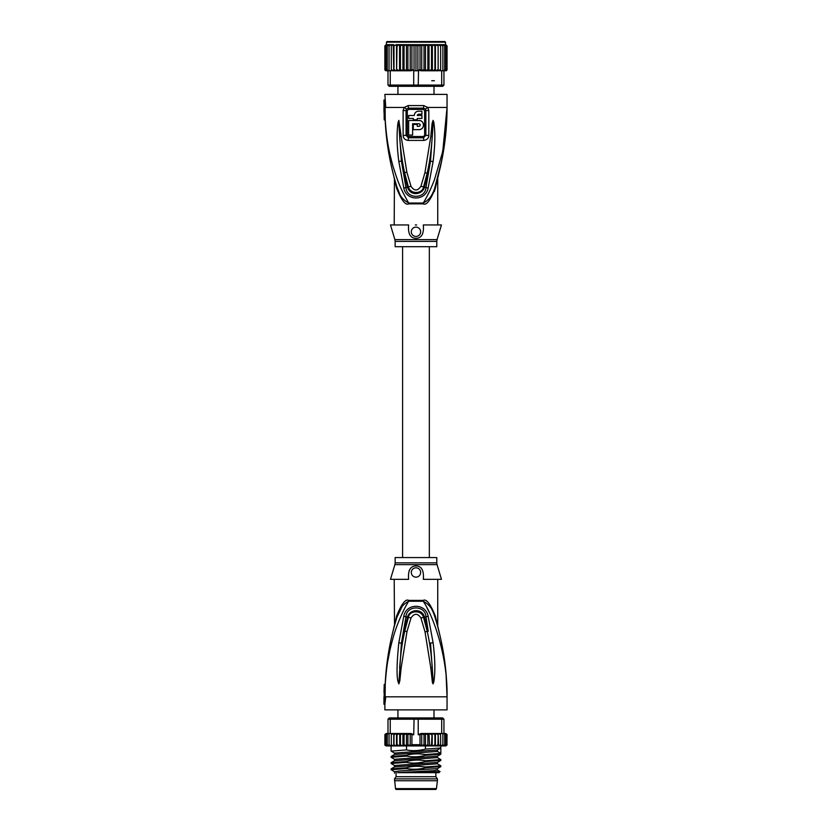 <?xml version="1.0" encoding="UTF-8"?>
<svg xmlns="http://www.w3.org/2000/svg" width="831" height="831" viewBox="0 0 831 831"><rect width="100%" height="100%" fill="white"/><g stroke="black" fill="none" stroke-linecap="round" stroke-linejoin="round"><path stroke-width="1.25" d="M394.517 780.745L437.418 780.745L436.431 788.629A0.935 0.935 0 0 1 435.506 789.45L396.429 789.45A0.935 0.935 0 0 1 395.504 788.629L394.517 778.886L396.075 776.705L396.075 772.664M437.418 780.745L437.418 778.886L394.517 778.886M437.418 778.886L435.86 776.705L396.075 776.705M435.86 776.705L435.86 772.664M433.824 718.638L433.938 717.953M434 717.953L434 709.871M397.935 717.953L397.935 709.871M397.997 717.953L398.111 718.638M394.351 626.075L396.927 617.246L396.636 615.958L394.216 626.023L396.636 615.958C401.57 603.805 405.601 598.621 408.727 600.408A4.352 1.444 -90 0 1 408.696 601.239C403.16 609.757 395.722 627.571 393.208 637.304C389.199 651.816 386.664 662.941 385.231 684.38L384.234 684.38A269.815 269.815 0 0 0 384.171 685.97L383.984 692.431M384.171 685.97L384.171 696.814L384.805 696.814L383.953 704.273L384.878 704.273L384.878 709.871L447.047 709.871L447.047 696.814C447.047 669.838 443.037 643.308 435.008 617.246L437.168 624.6M385.106 696.814L385.761 696.814L385.106 696.814L385.262 684.38M385.231 684.38L386.145 670.804M402.391 605.965L396.927 617.246C398.703 609.715 402.62 604.376 408.696 601.239L423.239 601.239C433.896 617.101 447.826 657.248 447.047 696.814L385.761 696.814L384.878 704.273M433.076 683.903L433.844 681.898C434.706 675.624 435.88 665.506 433.107 642.737L428.142 616.27C425.794 602.994 406.182 602.942 403.783 616.27L398.807 642.841C396.761 663.128 396.512 676.133 398.07 681.846L398.87 683.903L399.846 680.693L401.124 668.124L406.982 631.56L411.013 617.952C414.316 613.091 417.619 613.091 420.922 617.952L425.015 631.851L430.78 667.771L432.421 682.625L433.076 683.903L432.276 667.657L433.065 683.747M390.009 649.655L387.724 661.476M426.957 607.814L429.253 612.354M438.903 631.145L439.08 631.851M440.004 635.653L440.181 636.421M445.998 672.996L447.047 696.814C447.068 669.931 443.048 643.412 435.008 617.246L435.299 615.958L437.719 626.023L435.299 615.958C430.385 603.825 426.355 598.642 423.208 600.408L423.208 600.408A4.352 1.444 90 0 0 423.239 601.239C429.305 604.376 433.231 609.715 435.008 617.246M434.987 617.184L434.104 614.587M433.772 613.704L433.107 612.104M432.691 611.221L432.11 610.037M437.251 624.881L437.418 625.483M435.34 618.337L437.823 626.969M436.763 623.157L436.597 622.585M436.555 622.44L436.171 621.1M436.078 620.799L435.631 619.292M423.322 579.321L441.458 579.321L437.054 564.644L394.881 564.644L390.477 579.321L408.613 579.321C407.855 570.554 410.306 566.098 415.967 565.932C421.597 566.067 424.049 570.533 423.322 579.321M423.519 578.48L423.374 579.114M415.967 577.14A4.664 4.664 0 0 0 420.631 572.476A4.664 4.664 0 0 0 415.967 567.812A4.664 4.664 0 0 0 411.303 572.476A4.664 4.664 0 0 0 415.967 577.14M409.413 570.232L409.07 570.928M394.206 579.321L394.507 624.704M396.927 617.246C390.144 639.236 386.218 661.621 385.169 684.38M395.774 621.058L395.566 621.775M394.954 623.925L394.31 626.231M387.028 662.92L387.402 660.105M392.918 631.57L394.206 626.044M394.289 626.335L394.486 625.577M436.794 562.857L436.794 557.559L395.14 557.559L395.14 562.857L436.794 562.857L437.054 564.644M430.78 667.771L432.276 667.657C431.445 656.937 430.614 647.017 427.279 631.487L428.256 631.29L424.464 617.121C422.148 608.022 409.704 609.04 407.47 617.121L401.404 643.121L405.985 616.654C406.588 605.051 425.347 605.051 425.95 616.654L428.256 631.29M433.107 642.737L430.51 643.017L433.19 681.742L433.844 681.898M428.142 616.27L423.54 617.381L427.279 631.487L425.015 631.851M401.124 668.124L399.628 668.01C401.134 648.72 402.329 642.727 404.718 631.196L408.385 617.381C409.319 610.318 421.566 609.611 423.54 617.381L420.922 617.952M403.783 616.27L411.013 617.952M398.87 683.903L401.404 643.121L398.807 642.841M398.07 681.846L398.745 681.69L398.87 683.747M391.183 751.141L406.515 749.894L406.515 745.926L402.391 745.926L400.428 744.69L399.867 745.926L397.041 744.69L395.971 745.926L393.987 744.69L393.759 745.926L393.759 733.493L393.987 734.739L393.769 733.493L410.971 733.493L403.149 733.493L404.074 734.739L406.473 733.565L407.917 734.739L410.202 733.731L411.906 734.739L411.906 744.69L410.202 745.698L407.917 744.69L406.473 745.864L404.074 744.69L403.149 745.926L428.786 745.926L427.861 744.69L425.462 745.864L424.007 744.69L421.733 745.698L420.019 744.69L420.019 734.739L418.222 734.739L418.222 719.199L390.248 719.199L391.11 717.953L389.23 717.953L387.994 719.199L387.994 733.493L390.248 733.493L390.248 719.199L387.994 719.199M391.11 717.953L442.694 717.953L443.941 719.199L441.687 719.199L441.687 733.493L443.941 733.493L443.941 719.199M414.087 717.953L413.713 734.739L411.906 734.739M439.017 733.493L441.687 733.493M445.769 745.926L447.047 744.69L445.769 745.926L446.787 744.69L445.717 745.926L444.356 745.926L445.987 744.69L445.146 745.926L442.913 745.926L444.689 744.69L444.086 745.926L441.012 745.926L442.881 744.69L442.539 745.926L440.523 745.926L440.627 744.69L438.675 745.926L440.544 745.926L438.166 745.926L437.947 744.69L438.124 745.926L435.953 745.926L437.947 744.69L438.207 733.493M434.893 744.69L435.319 745.926L432.764 745.926L434.893 744.69L434.893 734.739L435.319 733.493L438.124 733.493L438.675 745.926M431.507 744.69L432.068 745.926L429.544 745.926L431.507 744.69L432.068 733.493L435.953 733.493L437.947 734.739M446.964 745.147L447.016 734.438M385.148 744.69L386.623 745.926L385.148 744.69L385.148 734.739L386.623 733.493L384.878 734.739L386.166 733.493M385.937 744.69L387.578 745.926L385.937 744.69L385.937 734.739L387.578 733.493L386.218 733.493L385.148 734.739M387.246 744.69L387.848 745.926L389.022 745.926L387.246 744.69L387.246 734.739L387.994 733.493L386.779 733.493L385.937 734.739M389.043 744.69L389.396 745.926L390.923 745.926L389.043 744.69L389.043 733.493M392.055 745.677L393.25 745.926L391.308 744.69L391.391 745.926L386.124 745.926L384.878 744.69L385.137 745.438M393.759 745.926L391.391 745.926M395.971 745.926L393.811 745.926L396.491 745.926L396.491 733.493L393.987 734.739L393.987 744.69M399.16 745.926L396.605 745.926L399.721 745.926L399.721 733.493L397.041 734.739L396.491 733.493M402.391 745.926L399.867 745.926L402.91 745.926L402.91 733.493L400.428 734.739L399.721 733.493M445.312 733.493L446.787 734.739L444.928 733.493M446.787 744.69L446.787 734.739M445.987 734.739L444.356 733.493L445.987 734.739L445.987 744.69M443.941 733.493L444.689 734.739L444.356 733.493M445.769 733.493L447.047 734.739L445.437 733.493M434.893 734.739L432.764 733.493L420.964 733.493L432.068 733.493M387.246 734.739L387.994 733.493M393.717 733.493L392.98 733.493L393.717 733.493M444.689 744.69L444.689 734.739M406.515 745.926L435.953 745.926M432.213 733.493L432.213 745.926L432.764 745.926M429.025 733.493L429.544 745.926M438.124 745.926L435.434 745.926L435.434 733.493M390.248 733.493L392.98 733.493M410.971 733.493L413.713 734.739M391.339 733.721L391.308 734.739L393.25 733.493M391.308 744.69L391.308 734.739M397.041 744.69L397.041 734.739M400.428 744.69L400.428 734.739M404.074 744.69L404.074 734.739M406.473 745.864L406.473 733.565M407.917 744.69L407.917 734.739M410.202 745.698L410.202 733.731M386.124 745.926L384.878 744.69L384.919 734.417M440.814 717.953L441.687 719.199L418.222 719.199L417.848 717.953M418.222 734.739L420.964 733.493M440.627 744.69L440.596 733.721M438.675 733.493L440.627 734.739M429.544 733.493L431.507 734.739M427.861 744.69L427.861 734.739L428.786 733.493M425.462 745.864L425.462 733.565L427.861 734.739M424.007 744.69L424.007 734.739L425.462 733.565M421.733 745.698L421.733 733.731L424.007 734.739M420.019 734.739L421.733 733.731M442.881 744.69L442.881 733.493M406.515 749.894C411.875 751.11 418.17 750.86 425.42 749.126L440.835 747.952L440.835 753.395L425.42 754.558C418.149 753.426 411.844 753.675 406.515 755.327L391.162 756.428L391.1 757.28L406.515 756.106L406.515 755.327M406.515 756.106C412.82 757.28 419.115 757.02 425.42 755.337L425.42 754.558M425.42 755.337L440.773 754.236L440.835 753.395L437.47 751.453L437.47 749.894M425.42 749.126L425.42 745.926M391.162 751.131L394.538 753.083L437.397 749.978L440.835 747.952L440.835 745.926M406.515 768.54C412.81 769.714 419.104 769.454 425.42 767.771L425.42 766.992C417.941 765.87 411.636 766.12 406.515 767.761L391.162 768.862L391.1 769.714L406.515 768.54L406.515 767.761M425.42 767.771L440.835 766.608L440.835 765.829L425.42 766.992M391.162 768.862L394.538 766.909L437.397 763.803L440.835 765.829M406.515 762.328C411.657 763.554 417.962 763.294 425.42 761.56L425.42 760.781C419.011 759.617 412.706 759.877 406.515 761.549L391.162 762.65L391.1 763.492L406.515 762.328L406.515 761.549M425.42 761.56L440.835 760.386L440.835 759.607L425.42 760.781M394.548 759.305L394.538 760.697L437.397 757.581L440.835 759.607M437.397 770.015L440.046 771.583L412.623 772.664L397.623 772.664L433.855 770.68L437.397 770.015L437.397 768.623L399.607 770.96L394.528 771.739L394.528 773.131M394.548 765.528L437.397 762.411L437.386 763.793M394.538 753.083L394.538 754.475L437.47 751.453M394.528 771.739L391.1 769.714M394.528 766.909L394.538 765.517L391.1 763.492M414.451 772.612L418.741 772.498M391.162 757.342L394.538 759.305L437.418 756.179M437.397 749.978L437.023 750.663M440.046 771.583L438.965 772.664L412.623 772.664M397.935 94.391L397.935 86.31M434 94.391L434 86.31M415.967 41.55L444.876 41.55L445.499 42.173L386.436 42.173L387.059 41.55L415.967 41.55L390.477 41.55M414.087 86.31L391.11 86.31L390.248 85.074L418.222 85.074L417.848 86.31L414.087 86.31L413.713 85.074L413.713 70.77L415.967 70.77L415.967 45.902L417.9 45.217L420.019 45.902L421.733 44.895L424.007 45.902L425.462 44.729L427.861 45.902L429.025 44.656L431.507 45.902L432.234 44.656L399.69 44.656L400.428 45.902L402.91 44.656L404.074 45.902L406.473 44.729L407.917 45.902L410.202 44.895L411.906 45.902L414.035 45.217L416.113 45.684M447.026 69.794A1.246 1.246 -90 0 1 445.811 70.77L447.047 69.524L445.769 70.77L443.941 70.77L443.941 85.074L442.694 86.31L440.814 86.31L441.687 85.074L418.222 85.074L418.544 70.136L420.964 70.77L435.953 70.77L420.964 70.77M391.11 86.31L389.23 86.31L387.994 85.074L390.248 85.074L390.248 70.77L387.848 70.77L387.246 69.524L387.994 70.77L385.937 69.524L387.578 70.77L386.166 70.77L384.909 69.773A1.246 1.246 90 0 0 386.124 70.77L384.878 69.524L384.878 45.902L387.007 44.656L385.148 45.902L385.148 69.524L386.623 70.77L385.148 69.524M443.941 85.074L441.687 85.074L441.687 70.77L443.941 70.77L444.689 69.524L444.689 45.902L444.086 44.656L442.913 44.656L444.689 45.902M440.814 86.31L417.848 86.31M387.994 70.77L387.994 85.074M415.967 70.77L418.222 70.77M413.713 70.77L413.391 70.136L410.971 70.77L399.69 70.77L400.428 69.524L400.428 45.902M393.987 69.721L393.811 70.77L395.971 70.77L393.987 69.524L393.987 45.902L396.491 44.656L396.605 70.77L397.041 45.902L399.69 44.656M393.25 70.77L391.308 69.524L391.308 45.902L393.25 44.656L393.759 70.77L392.98 70.77L393.769 70.77M391.308 69.524L391.339 70.77L390.248 70.77M392.98 70.77L391.339 70.542M437.947 69.524L435.953 70.77L438.166 70.77L438.124 44.656L437.947 45.902L435.434 44.656L435.434 70.77M446.787 69.524L445.312 70.77L446.787 69.524L446.787 45.902L445.312 44.656L446.787 45.902M445.987 69.524L444.356 70.77L445.987 69.524L445.987 45.902L444.356 44.656L445.987 45.902M444.689 69.524L443.941 70.77M441.687 70.77L440.596 70.77L440.627 69.524L438.124 70.77L438.124 44.656L440.627 45.902L440.544 44.656L442.881 45.902L442.539 44.656L441.012 44.656M440.596 70.542L438.945 70.77M432.234 70.77L431.507 69.524L429.025 70.77L427.861 69.524L425.462 70.697L424.007 69.524L421.733 70.531L420.019 69.524L418.544 70.136M420.019 69.524L420.019 45.902M417.9 45.217L417.9 70.77M414.035 45.217L414.035 70.77M413.391 70.136L411.906 69.524L411.906 45.902M410.202 44.895L410.202 70.531L407.917 69.524L407.917 45.902M411.906 69.524L410.202 70.531M406.473 44.729L406.473 70.697L404.074 69.524L404.074 45.902M407.917 69.524L406.473 70.697M402.91 44.656L402.91 70.77L400.428 69.524M404.074 69.524L402.91 70.77M431.507 69.524L431.507 45.902M429.025 44.656L429.025 70.77M427.861 69.524L427.861 45.902M425.462 44.729L425.462 70.697M424.007 69.524L424.007 45.902M421.733 44.895L421.733 70.531M397.041 69.524L399.16 70.77L396.605 70.77M395.971 70.77L396.491 70.77M399.16 70.77L399.69 70.77M435.319 70.77L434.893 69.524L432.764 70.77M396.491 44.656L395.971 44.656M393.811 44.656L393.987 45.902M389.043 70.77L389.043 45.902L390.923 44.656L393.25 44.656M391.391 44.656L391.308 45.902M389.043 45.902L389.396 44.656L390.923 44.656M387.246 69.524L387.246 45.902L389.479 44.656M387.246 45.902L387.848 44.656L389.022 44.656M385.937 69.524L385.937 45.902L388.004 44.656M385.937 45.902L387.578 44.656M385.148 45.902L386.623 44.656M447.047 69.544L447.047 45.902L445.769 44.656L447.047 45.892L445.312 44.656M442.881 70.77L442.881 45.902M440.627 69.524L440.627 45.902M438.675 44.656L440.544 44.656M435.953 44.656L438.124 44.656L435.319 44.656L434.893 45.902L434.893 69.524M432.369 70.77L432.369 44.656L434.893 45.902M399.555 44.656L399.555 70.77M397.041 45.902L396.605 44.656L415.967 44.656M432.764 44.656L435.319 44.656M395.14 246.714L436.794 246.714L436.794 241.406L395.14 241.406L395.14 246.714M420.154 120.599L408.634 120.443L408.634 135.048L412.612 135.048L412.612 126.665M419.811 126.032L418.949 126.354C420.642 125.481 420.642 124.608 418.949 123.736L412.612 123.736L412.612 135.048M418.949 126.354L417.276 126.354L417.276 124.421L413.298 124.421L413.298 129.646L418.949 129.646C424.921 129.875 424.87 120.194 418.949 120.443M414.44 114.346L414.285 115.467L408.634 115.467L408.634 118.449L413.298 118.449L413.298 119.757L413.298 118.449M413.298 119.757L417.276 119.757L417.276 118.449L417.276 119.757L417.276 118.449L421.93 118.449L421.93 115.467L417.276 115.467L417.526 114.699M414.285 115.467C414.524 112.881 415.957 111.447 418.575 111.177L421.93 111.177L421.93 114.169L418.575 114.169L417.276 115.467M408.634 125.761L408.634 130.187M419.811 124.058L420.216 124.723M420.154 129.48L421.275 129.013M422.221 128.286L422.937 127.34M423.395 126.239L423.55 125.034M423.395 123.84L422.937 122.749M422.21 121.793L421.275 121.077M417.183 111.416L416.269 111.853M415.479 112.507L414.856 113.328M415.967 236.451A4.664 4.664 0 0 0 420.631 231.787A4.664 4.664 0 0 0 415.967 227.123A4.664 4.664 0 0 0 411.303 231.787A4.664 4.664 0 0 0 415.967 236.451M441.458 224.952L423.322 224.952C424.059 233.729 421.608 238.185 415.967 238.331C410.306 238.165 407.855 233.708 408.613 224.952L390.477 224.952L394.881 239.619L437.054 239.619L441.458 224.952M424.651 110.554L424.641 135.391L423.446 136.502L408.488 136.502L407.283 135.391L407.283 110.554L408.509 109.412L423.426 109.412L424.651 110.554L428.817 110.554L427.726 107.448L423.737 105.579L423.53 108.134L425.379 109.079L425.867 110.554L425.856 135.391L423.53 137.79L423.446 136.502M416.653 224.952L415.282 224.952M437.594 178.135L435.309 186.061M435.724 184.69L436.119 183.35M436.213 183.038L436.95 180.472M434.997 187.048L435.008 187.017C443.037 160.954 447.047 134.435 447.047 107.448L447.047 94.391L384.878 94.391L385.761 107.448L385.106 107.448L385.231 119.882C386.685 142.205 389.614 153.932 393.167 166.854C397.322 179.579 398.973 186.092 408.696 203.024C402.62 199.897 398.703 194.558 396.927 187.017L396.636 188.305L394.216 178.25L396.636 188.305C401.55 200.437 405.58 205.621 408.727 203.855A4.352 1.444 -90 0 0 408.696 203.024L423.239 203.024A4.352 1.444 90 0 0 423.208 203.855C426.324 205.652 430.354 200.458 435.299 188.305L437.719 178.25L435.299 188.305L435.008 187.017C433.231 194.558 429.305 199.897 423.239 203.024C427.113 196.781 430.853 189.021 434.447 179.756L442.154 153.548C445.032 139.213 446.839 128.431 447.047 107.448L445.987 131.35M438.778 173.627L437.428 179.569M398.87 120.526L399.628 136.253L398.87 120.36L398.07 122.417L398.745 122.583L401.404 161.152L405.985 187.619L407.47 187.152L401.404 161.152L398.807 161.432C396.325 142.163 396.979 129.74 398.07 122.417M430.78 136.492L424.921 172.775L427.196 173.149C429.71 161.432 430.936 153.735 432.276 136.606L430.78 136.492L432.099 123.455L433.076 120.36L432.276 136.606L433.19 122.531L430.51 161.245L425.95 187.619L424.464 187.152C422.875 194.444 410.462 196.978 407.47 187.152L408.385 186.892C410.41 194.683 422.605 193.935 423.54 186.892L420.912 186.321C417.619 191.172 414.316 191.172 411.013 186.321L406.858 172.173L401.124 136.149L399.628 136.253C400.376 148.583 402.547 163.967 404.593 172.536L403.617 172.734M433.076 120.36L433.844 122.365C434.945 131.069 435.673 140.179 433.107 161.526L428.142 188.003L425.95 187.619C425.347 199.222 406.588 199.222 405.985 187.619L403.783 188.003L398.807 161.432M428.173 173.347L427.196 173.149L423.54 186.892L424.464 187.152L430.51 161.245L433.107 161.526M433.065 120.526L433.19 122.531L433.844 122.365M411.013 186.321L408.385 186.892L404.593 172.536L406.858 172.173M406.068 135.391L406.068 110.554L406.556 109.079L408.405 108.134L408.509 109.412M408.488 136.502A2.171 0.561 -90 0 1 408.488 136.627L408.395 137.79L406.079 135.391L407.283 135.391M423.426 109.412L423.53 108.134L408.405 108.134L408.198 105.579L404.198 107.448L403.108 110.554L403.118 135.391C403.274 138.33 404.977 140.003 408.229 140.408L423.706 140.408C427.03 139.909 428.734 138.237 428.817 135.391L428.817 110.554M435.267 188.429L434.322 191.566M394.434 179.236L394.206 224.952M429.544 198.297L430.043 197.633M430.614 196.781L431.071 196.074M431.663 195.056L432.099 194.246M432.691 193.052L433.076 192.21M433.834 190.403L434.073 189.78M401.124 136.149L398.87 120.36M428.142 188.003C425.794 201.247 406.214 201.351 403.783 188.003M424.921 172.775L420.922 186.321M386.145 133.459L385.169 119.882C386.218 142.652 390.144 165.026 396.927 187.017L394.382 178.301M394.091 177.221L394.403 178.353M394.756 179.641L394.985 180.472M395.566 182.498L395.774 183.204M385.231 119.882L385.169 119.882C386.207 142.568 390.123 164.943 396.927 187.017L399.825 194.236M429.253 191.909L430.977 188.18M443.339 147.71L444.315 142.101M444.575 140.47L445.063 137.042M446.486 123.237L446.663 120.588M446.881 116.08L447.047 107.978M384.878 99.99L383.953 99.99L384.805 107.448L404.198 107.448L406.556 109.079M385.106 107.448L384.171 107.448L384.171 118.293L383.953 99.99M395.037 180.659L394.881 180.109M394.206 178.229L393.925 176.598M393.021 173.087L392.502 171.02M388.357 150.546L388.243 149.829M387.402 144.158L386.384 135.817M383.995 112.424L383.953 107.448M385.262 119.882L384.234 119.882A269.815 269.815 0 0 1 384.171 118.293M436.431 788.629L395.504 788.629M408.727 600.408L423.208 600.408M406.982 631.56L403.741 630.999M411.906 744.69L420.019 744.69M403.108 110.554L407.283 110.554M408.229 140.408A4.352 1.122 90 0 1 408.229 140.127L408.395 137.79L423.53 137.79A4.352 1.122 90 0 1 423.706 140.127A4.352 1.122 -90 0 1 423.706 140.408M428.817 135.391L424.641 135.391M425.379 109.079L427.726 107.448L447.047 107.448L431.486 107.448M408.198 105.579L423.737 105.579M423.208 203.855L408.727 203.855M406.079 135.391L403.118 135.391M383.953 696.814L383.953 704.273M446.86 686.624L446.081 673.972M444.18 657.643L442.435 647.224M440.305 636.982L437.729 626.044L437.729 579.321M395.14 562.857L394.881 564.644M445.811 745.926L447.047 744.711M445.811 733.493L447.047 734.729M386.124 733.493L384.878 734.729M394.538 760.697L391.162 762.65M394.538 754.475L391.162 756.428M391.1 745.926L391.1 751.058M440.773 766.67L437.397 768.623M440.773 760.458L437.397 762.411M440.773 754.236L437.397 756.189L437.397 757.592M402.599 246.714L402.599 557.559M429.336 246.714L429.336 557.559M386.124 44.656L384.878 45.902M431.746 80.721L434.416 80.721M386.436 42.173L386.436 44.656M445.499 42.173L445.499 44.656M436.794 241.406L437.054 239.619M395.14 241.406L394.881 239.619M437.875 177.096L437.563 178.229M437.522 178.385L436.929 180.545M436.763 181.116L436.14 183.256M437.729 178.229L437.729 224.952M447.047 107.448L441.988 159.386L434.977 187.12M394.06 177.096L395.442 182.072M446.818 118.656L446.465 125.19M441.168 163.385L440.274 167.436"/></g></svg>
